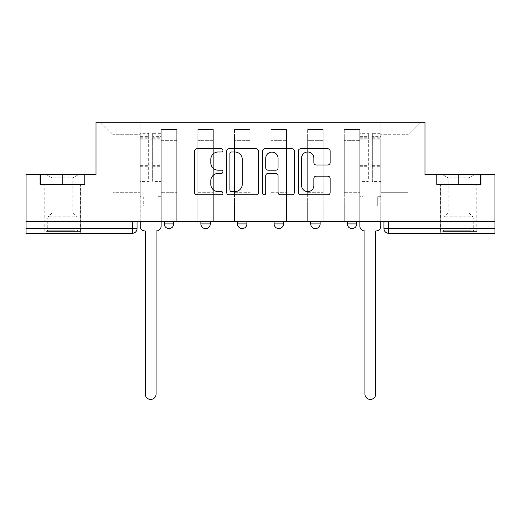 <?xml version="1.0" encoding="UTF-8"?>
<svg xmlns="http://www.w3.org/2000/svg" width="521" height="521" viewBox="0 0 521 521"><rect width="100%" height="100%" fill="white"/><g stroke="black" fill="none" stroke-linecap="round" stroke-linejoin="round"><path stroke-width="0.39" stroke-dasharray="2.6 1.95" d="M222.949 150.374A1.615 1.615 0 0 0 221.34 148.765L196.866 148.765A2.305 2.305 0 0 0 194.561 151.064L194.561 192.529A2.305 2.305 0 0 0 196.866 194.834L221.34 194.834A1.615 1.615 0 0 0 222.949 193.219A1.615 1.615 0 0 0 221.34 191.611L218.169 191.611A7.372 7.372 0 0 1 210.803 184.239L210.803 180.78A7.372 7.372 0 0 1 218.169 173.408L221.34 173.408A1.615 1.615 0 0 0 222.949 171.8A1.615 1.615 0 0 0 221.34 170.185L218.169 170.185A7.372 7.372 0 0 1 210.803 162.812L210.803 159.361A7.372 7.372 0 0 1 218.169 151.989L221.34 151.989A1.615 1.615 0 0 0 222.949 150.374M347.331 221.314L356.722 221.314L347.331 221.314M310.724 221.314L320.109 221.314L310.724 221.314L310.724 223.9L320.109 223.9M283.502 221.314L274.111 221.314L283.502 221.314L283.502 223.9A4.696 4.696 0 0 1 278.807 228.595M237.498 221.314L246.889 221.314L246.889 223.9A4.696 4.696 0 0 1 242.193 228.595A4.696 4.696 0 0 1 237.498 223.9L237.498 221.314L246.889 221.314M200.891 221.314L210.276 221.314L200.891 221.314M164.278 221.314L173.669 221.314L164.278 221.314L164.278 223.9L173.669 223.9M62.429 233.284L44.122 233.284L62.429 233.284M62.429 184.473L39.778 184.473L85.073 184.473L62.429 184.473L62.429 174.613L85.073 174.613L39.778 174.613L62.429 174.613L62.429 184.473L84.369 184.473L40.482 184.473L62.429 184.473L62.429 175.082L84.369 175.082L40.482 175.082L62.429 175.082L62.429 184.473M458.571 233.284L476.878 233.284L458.571 233.284M458.571 184.473L481.222 184.473L458.571 184.473L458.571 174.613L481.222 174.613L435.927 174.613L458.571 174.613L458.571 184.473L480.518 184.473L436.631 184.473L458.571 184.473L458.571 175.082L480.518 175.082L436.631 175.082L458.571 175.082L458.571 184.473M494.95 228.595L494.95 221.314L26.05 221.314L26.05 174.613L95.988 174.613L95.988 122.279L425.012 122.279L425.012 174.613L494.95 174.613L494.95 221.314L383.944 221.314L383.944 228.595A4.696 4.696 0 0 0 388.64 233.284L494.95 233.284L494.95 228.595L383.944 228.595M26.05 221.314L132.36 221.314L26.05 221.314L26.05 233.284L132.36 233.284A4.696 4.696 0 0 0 137.056 228.595L26.05 228.595M161.23 140.351L161.23 192.685L161.23 140.351L176.717 140.351L176.717 129.553L176.717 192.685L176.717 140.351L161.23 140.351M161.23 221.314L161.23 129.553L176.717 129.553L161.23 129.553L161.23 221.314L161.23 206.062L140.11 206.062L161.23 206.062L161.23 221.314L140.11 221.314L140.11 122.279L380.89 122.279L100.677 122.279L140.11 122.279L140.11 192.685L140.11 134.718L113.116 134.718L140.11 134.718L140.11 122.279L140.11 221.314L140.11 206.062L140.11 221.314L161.23 221.314M176.717 221.314L176.717 129.553L161.23 129.553L176.717 129.553L176.717 221.314L176.717 206.062L197.837 206.062L176.717 206.062L176.717 221.314L197.837 221.314L197.837 129.553L197.837 140.351L197.837 129.553L213.33 129.553L213.33 140.351L213.33 129.553L197.837 129.553L197.837 221.314L197.837 206.062L197.837 221.314L176.717 221.314M197.837 192.685L197.837 140.351L197.837 192.685L213.33 192.685L213.33 140.351L213.33 192.685L197.837 192.685M213.33 221.314L213.33 129.553L197.837 129.553L213.33 129.553L213.33 221.314L213.33 206.062L234.45 206.062L213.33 206.062L213.33 221.314L234.45 221.314L234.45 129.553L234.45 140.351L234.45 129.553L249.937 129.553L249.937 140.351L249.937 129.553L234.45 129.553L234.45 221.314L234.45 206.062L234.45 221.314L213.33 221.314M234.45 192.685L234.45 140.351L234.45 192.685L249.937 192.685L249.937 140.351L249.937 192.685L234.45 192.685M249.937 221.314L249.937 129.553L234.45 129.553L249.937 129.553L249.937 221.314L249.937 206.062L271.063 206.062L249.937 206.062L249.937 221.314L271.063 221.314L271.063 129.553L271.063 140.351L271.063 129.553L286.55 129.553L286.55 140.351L286.55 129.553L271.063 129.553L271.063 221.314L271.063 206.062L271.063 221.314L249.937 221.314M271.063 192.685L271.063 140.351L271.063 192.685L286.55 192.685L286.55 140.351L286.55 192.685L271.063 192.685M286.55 221.314L286.55 129.553L271.063 129.553L286.55 129.553L286.55 221.314L286.55 206.062L307.67 206.062L286.55 206.062L286.55 221.314L307.67 221.314L307.67 129.553L307.67 140.351L307.67 129.553L323.163 129.553L323.163 140.351L323.163 129.553L307.67 129.553L307.67 221.314L307.67 206.062L307.67 221.314L286.55 221.314M307.67 192.685L307.67 140.351L307.67 192.685L323.163 192.685L323.163 140.351L323.163 192.685L307.67 192.685M323.163 221.314L323.163 129.553L307.67 129.553L323.163 129.553L323.163 221.314L323.163 206.062L344.283 206.062L323.163 206.062L323.163 221.314L344.283 221.314L344.283 129.553L344.283 140.351L344.283 129.553L359.77 129.553L359.77 140.351L359.77 129.553L344.283 129.553L344.283 221.314L344.283 206.062L344.283 221.314L323.163 221.314M344.283 192.685L344.283 140.351L344.283 192.685L359.77 192.685L359.77 140.351L359.77 192.685L344.283 192.685M359.77 221.314L359.77 129.553L344.283 129.553L359.77 129.553L359.77 221.314L359.77 206.062L380.89 206.062L359.77 206.062L359.77 221.314L380.89 221.314L380.89 122.279L420.323 122.279L380.89 122.279L380.89 134.718L407.884 134.718L380.89 134.718L380.89 192.685L380.89 122.279L380.89 221.314L359.77 221.314L380.89 221.314L380.89 206.062L380.89 221.314L359.77 221.314M161.23 192.685L176.717 192.685L161.23 192.685M113.116 192.685L113.116 134.718L113.116 192.685L140.11 192.685L113.116 192.685M407.884 192.685L407.884 134.718L420.323 122.279L407.884 134.718L407.884 192.685L380.89 192.685L407.884 192.685M494.95 221.314L383.944 221.314M132.36 221.314L137.056 221.314L132.36 221.314L132.36 233.284M356.722 223.9L347.331 223.9A4.696 4.696 0 0 0 352.027 228.595M100.677 122.279L113.116 134.718L100.677 122.279M85.073 184.473L85.073 174.613L85.073 184.473M39.778 184.473L39.778 174.613L39.778 184.473M481.222 184.473L481.222 174.613L481.222 184.473M435.927 184.473L435.927 174.613L435.927 184.473M258.481 192.529L258.481 151.064A2.305 2.305 0 0 0 256.182 148.765L228.999 148.765A2.305 2.305 0 0 0 226.694 151.064L226.694 192.529A2.305 2.305 0 0 0 228.999 194.834L256.182 194.834A2.305 2.305 0 0 0 258.481 192.529M231.532 151.989A1.615 1.615 0 0 0 229.917 153.597L229.917 189.996A1.615 1.615 0 0 0 231.532 191.611L234.873 191.611A7.372 7.372 0 0 0 242.245 184.239L242.245 159.361A7.372 7.372 0 0 0 234.873 151.989L231.532 151.989M264.818 148.765L292.001 148.765A2.305 2.305 0 0 1 294.306 151.064L294.306 192.529A2.305 2.305 0 0 1 292.001 194.834L280.37 194.834A2.305 2.305 0 0 1 278.064 192.529L278.064 175.714A2.305 2.305 0 0 0 275.759 173.408L268.041 173.408A2.305 2.305 0 0 0 265.743 175.714L265.743 193.219A1.615 1.615 0 0 1 264.127 194.834A1.615 1.615 0 0 1 262.519 193.219L262.519 151.064A2.305 2.305 0 0 1 264.818 148.765M278.064 158.267A6.161 6.161 0 0 0 271.903 152.106A6.161 6.161 0 0 0 265.743 158.267L265.743 167.886A2.305 2.305 0 0 0 268.041 170.185L275.759 170.185A2.305 2.305 0 0 0 278.064 167.886L278.064 158.267M316.188 165.001L327.82 165.001A2.305 2.305 0 0 0 330.125 162.702L330.125 151.064A2.305 2.305 0 0 0 327.82 148.765L300.643 148.765A2.305 2.305 0 0 0 298.338 151.064L298.338 192.529A2.305 2.305 0 0 0 300.643 194.834L327.82 194.834A2.305 2.305 0 0 0 330.125 192.529L330.125 178.482A2.305 2.305 0 0 0 327.82 176.176L316.188 176.176A2.305 2.305 0 0 0 313.883 178.482L313.883 185.45A6.161 6.161 0 0 1 307.722 191.611A6.161 6.161 0 0 1 301.561 185.45L301.561 158.15A6.161 6.161 0 0 1 307.722 151.989A6.161 6.161 0 0 1 313.883 158.15L313.883 162.702A2.305 2.305 0 0 0 316.188 165.001M156.417 230.94L156.066 230.94L156.066 394.045A5.399 5.399 0 0 1 150.667 399.444A5.399 5.399 0 0 1 145.268 394.045L145.268 230.94L144.916 230.94A4.696 4.696 0 0 1 140.227 226.244L140.227 136.359L140.227 179.029L148.674 179.029L148.674 136.359L148.674 139.179L161.113 139.179L161.113 136.359L161.113 181.419L161.113 133.311L161.113 226.244A4.696 4.696 0 0 1 156.417 230.94M161.113 221.314L161.113 206.062L158.058 206.062L161.113 206.062L161.113 196.678L158.058 196.678L158.058 206.062L158.058 196.678L161.113 196.678L161.113 139.179L152.66 139.179L152.66 136.359L161.113 136.359M140.227 221.314L140.227 196.678L143.275 196.678L143.275 206.062L140.227 206.062L143.275 206.062L143.275 196.678L140.227 196.678L140.227 139.179L152.66 139.179L152.66 133.311L161.113 133.311M161.113 179.029L152.66 179.029L152.66 136.359M152.66 179.029L152.66 181.419L161.113 181.419M152.66 181.419L152.66 133.311M148.674 179.029L148.674 133.311L148.674 139.179L140.227 139.179L140.227 133.311L148.674 133.311M140.227 179.029L140.227 181.419L148.674 181.419M140.227 181.419L140.227 133.311M48.707 231.409L78.267 231.409L48.707 231.409M75.128 230.236L47.756 230.236L75.128 230.236M49.215 175.082L77.681 175.082L49.215 175.082M53.383 177.863L72.868 177.863L53.383 177.863M71.468 213.102L51.983 213.102L71.468 213.102M46.675 231.409L80.612 231.409L46.675 231.409M46.675 184.473L80.612 184.473L46.675 184.473M84.369 184.473L84.369 175.082L84.369 184.473M40.482 184.473L40.482 175.082L40.482 184.473M444.856 231.409L474.416 231.409L444.856 231.409M471.277 230.236L443.905 230.236L471.277 230.236M445.364 175.082L473.83 175.082L445.364 175.082M449.532 177.863L469.017 177.863L449.532 177.863M467.617 213.102L448.132 213.102L467.617 213.102M442.824 231.409L476.761 231.409L442.824 231.409M442.824 184.473L476.761 184.473L442.824 184.473M480.518 184.473L480.518 175.082L480.518 184.473M436.631 184.473L436.631 175.082L436.631 184.473M376.084 230.94L375.732 230.94L375.732 394.045A5.399 5.399 0 0 1 370.333 399.444A5.399 5.399 0 0 1 364.934 394.045L364.934 230.94L364.583 230.94A4.696 4.696 0 0 1 359.887 226.244L359.887 136.359L359.887 179.029L368.34 179.029L368.34 136.359L368.34 139.179L380.773 139.179L380.773 136.359L380.773 181.419L380.773 133.311L380.773 226.244A4.696 4.696 0 0 1 376.084 230.94M380.773 221.314L380.773 206.062L377.725 206.062L380.773 206.062L380.773 196.678L377.725 196.678L377.725 206.062L377.725 196.678L380.773 196.678L380.773 139.179L372.326 139.179L372.326 136.359L380.773 136.359M359.887 221.314L359.887 196.678L362.942 196.678L362.942 206.062L359.887 206.062L362.942 206.062L362.942 196.678L359.887 196.678L359.887 139.179L372.326 139.179L372.326 133.311L380.773 133.311M380.773 179.029L372.326 179.029L372.326 136.359M372.326 179.029L372.326 181.419L380.773 181.419M372.326 181.419L372.326 133.311M368.34 179.029L368.34 133.311L368.34 139.179L359.887 139.179L359.887 133.311L368.34 133.311M359.887 179.029L359.887 181.419L368.34 181.419M359.887 181.419L359.887 133.311M283.502 223.9L274.111 223.9M246.889 223.9L237.498 223.9M210.276 223.9L200.891 223.9M359.77 140.351L344.283 140.351L359.77 140.351M323.163 140.351L307.67 140.351L323.163 140.351M286.55 140.351L271.063 140.351L286.55 140.351M249.937 140.351L234.45 140.351L249.937 140.351M213.33 140.351L197.837 140.351L213.33 140.351M388.64 221.314L388.64 233.284M152.66 138.234L161.113 138.234M152.66 166.707L161.113 166.707M152.66 165.685L161.113 165.685M152.66 137.218L161.113 137.218M140.227 138.234L148.674 138.234M140.227 166.707L148.674 166.707M140.227 165.685L148.674 165.685M140.227 137.218L148.674 137.218M49.723 218.006L77.095 218.006L49.723 218.006M74.711 216.847L48.238 216.847L74.711 216.847M445.872 218.006L473.244 218.006L445.872 218.006M470.86 216.847L444.387 216.847L470.86 216.847M372.326 138.234L380.773 138.234M372.326 166.707L380.773 166.707M372.326 165.685L380.773 165.685M372.326 137.218L380.773 137.218M359.887 138.234L368.34 138.234M359.887 166.707L368.34 166.707M359.887 165.685L368.34 165.685M359.887 137.218L368.34 137.218M44.122 184.473L44.122 233.284M440.271 184.473L440.271 233.284M476.878 184.473L476.878 233.284M80.729 184.473L80.729 233.284M140.227 136.359L148.674 136.359M77.681 175.082L72.868 177.863L72.868 213.102L76.613 216.847L77.095 218.006L77.095 230.236L78.267 231.409M44.239 231.409L44.239 184.473M80.612 231.409L80.612 184.473M47.17 175.082L51.983 177.863L51.983 213.102L48.238 216.847L47.756 218.006L47.756 230.236L46.584 231.409M473.83 175.082L469.017 177.863L469.017 213.102L472.762 216.847L473.244 218.006L473.244 230.236L474.416 231.409M440.388 231.409L440.388 184.473M476.761 231.409L476.761 184.473M443.319 175.082L448.132 177.863L448.132 213.102L444.387 216.847L443.905 218.006L443.905 230.236L442.733 231.409M359.887 136.359L368.34 136.359"/><path stroke-width="0.78" d="M222.949 150.374A1.615 1.615 0 0 0 221.34 148.765L196.866 148.765A2.305 2.305 0 0 0 194.561 151.064L194.561 192.529A2.305 2.305 0 0 0 196.866 194.834L221.34 194.834A1.615 1.615 0 0 0 222.949 193.219A1.615 1.615 0 0 0 221.34 191.611L218.169 191.611A7.372 7.372 0 0 1 210.803 184.239L210.803 180.78A7.372 7.372 0 0 1 218.169 173.408L221.34 173.408A1.615 1.615 0 0 0 222.949 171.8A1.615 1.615 0 0 0 221.34 170.185L218.169 170.185A7.372 7.372 0 0 1 210.803 162.812L210.803 159.361A7.372 7.372 0 0 1 218.169 151.989L221.34 151.989A1.615 1.615 0 0 0 222.949 150.374M347.331 221.314L347.331 223.9L356.722 223.9A4.696 4.696 0 0 1 352.027 228.595A4.696 4.696 0 0 1 347.331 223.9L347.331 221.314M274.111 223.9L274.111 221.314L274.111 223.9A4.696 4.696 0 0 0 278.807 228.595A4.696 4.696 0 0 1 274.111 223.9L283.502 223.9A4.696 4.696 0 0 1 278.807 228.595M200.891 223.9L200.891 221.314L200.891 223.9A4.696 4.696 0 0 0 205.587 228.595A4.696 4.696 0 0 1 200.891 223.9L210.276 223.9A4.696 4.696 0 0 1 205.587 228.595A4.696 4.696 0 0 0 210.276 223.9L210.276 221.314L210.276 223.9M327.82 165.001A2.305 2.305 0 0 0 330.125 162.702L330.125 151.064A2.305 2.305 0 0 0 327.82 148.765L300.643 148.765A2.305 2.305 0 0 0 298.338 151.064L298.338 192.529A2.305 2.305 0 0 0 300.643 194.834L327.82 194.834A2.305 2.305 0 0 0 330.125 192.529L330.125 178.482A2.305 2.305 0 0 0 327.82 176.176L316.188 176.176A2.305 2.305 0 0 0 313.883 178.482L313.883 185.45A6.161 6.161 0 0 1 307.722 191.611A6.161 6.161 0 0 1 301.561 185.45L301.561 158.15A6.161 6.161 0 0 1 307.722 151.989A6.161 6.161 0 0 1 313.883 158.15L313.883 162.702A2.305 2.305 0 0 0 316.188 165.001L327.82 165.001M26.05 221.314L26.05 174.613L95.988 174.613L95.988 122.279L425.012 122.279L425.012 174.613L494.95 174.613L494.95 221.314L26.05 221.314L26.05 228.595L137.056 228.595L137.056 221.314L137.056 228.595A4.696 4.696 0 0 1 132.36 233.284L26.05 233.284L26.05 228.595M258.481 151.064A2.305 2.305 0 0 0 256.182 148.765L228.999 148.765A2.305 2.305 0 0 0 226.694 151.064L226.694 192.529A2.305 2.305 0 0 0 228.999 194.834L256.182 194.834A2.305 2.305 0 0 0 258.481 192.529L258.481 151.064M264.818 148.765L292.001 148.765A2.305 2.305 0 0 1 294.306 151.064L294.306 192.529A2.305 2.305 0 0 1 292.001 194.834L280.37 194.834A2.305 2.305 0 0 1 278.064 192.529L278.064 175.714A2.305 2.305 0 0 0 275.759 173.408L268.041 173.408A2.305 2.305 0 0 0 265.743 175.714L265.743 193.219A1.615 1.615 0 0 1 264.127 194.834A1.615 1.615 0 0 1 262.519 193.219L262.519 151.064A2.305 2.305 0 0 1 264.818 148.765M383.944 221.314L383.944 228.595L494.95 228.595L494.95 233.284L388.64 233.284A4.696 4.696 0 0 1 383.944 228.595M494.95 221.314L494.95 228.595M356.722 223.9L356.722 221.314L356.722 223.9A4.696 4.696 0 0 1 352.027 228.595M320.109 221.314L320.109 223.9A4.696 4.696 0 0 1 315.413 228.595A4.696 4.696 0 0 1 310.724 223.9A4.696 4.696 0 0 0 315.413 228.595A4.696 4.696 0 0 0 320.109 223.9L320.109 221.314M310.724 221.314L310.724 223.9L320.109 223.9M283.502 221.314L283.502 223.9M246.889 221.314L246.889 223.9A4.696 4.696 0 0 1 242.193 228.595A4.696 4.696 0 0 1 237.498 223.9L246.889 223.9M237.498 221.314L237.498 223.9M173.669 221.314L173.669 223.9A4.696 4.696 0 0 1 168.973 228.595A4.696 4.696 0 0 1 164.278 223.9A4.696 4.696 0 0 0 168.973 228.595A4.696 4.696 0 0 0 173.669 223.9L173.669 221.314M164.278 221.314L164.278 223.9L173.669 223.9M231.532 151.989A1.615 1.615 0 0 0 229.917 153.597L229.917 189.996A1.615 1.615 0 0 0 231.532 191.611L234.873 191.611A7.372 7.372 0 0 0 242.245 184.239L242.245 159.361A7.372 7.372 0 0 0 234.873 151.989L231.532 151.989M278.064 158.267A6.161 6.161 0 0 0 271.903 152.106A6.161 6.161 0 0 0 265.743 158.267L265.743 167.886A2.305 2.305 0 0 0 268.041 170.185L275.759 170.185A2.305 2.305 0 0 0 278.064 167.886L278.064 158.267M140.227 221.314L140.227 226.244A4.696 4.696 0 0 0 144.916 230.94L145.268 230.94L145.268 394.045A5.399 5.399 0 0 0 150.667 399.444A5.399 5.399 0 0 0 156.066 394.045L156.066 230.94L156.417 230.94A4.696 4.696 0 0 0 161.113 226.244L161.113 221.314M359.887 221.314L359.887 226.244A4.696 4.696 0 0 0 364.583 230.94L364.934 230.94L364.934 394.045A5.399 5.399 0 0 0 370.333 399.444A5.399 5.399 0 0 0 375.732 394.045L375.732 230.94L376.084 230.94A4.696 4.696 0 0 0 380.773 226.244L380.773 221.314M132.36 221.314L132.36 233.284M388.64 221.314L388.64 233.284"/></g></svg>

